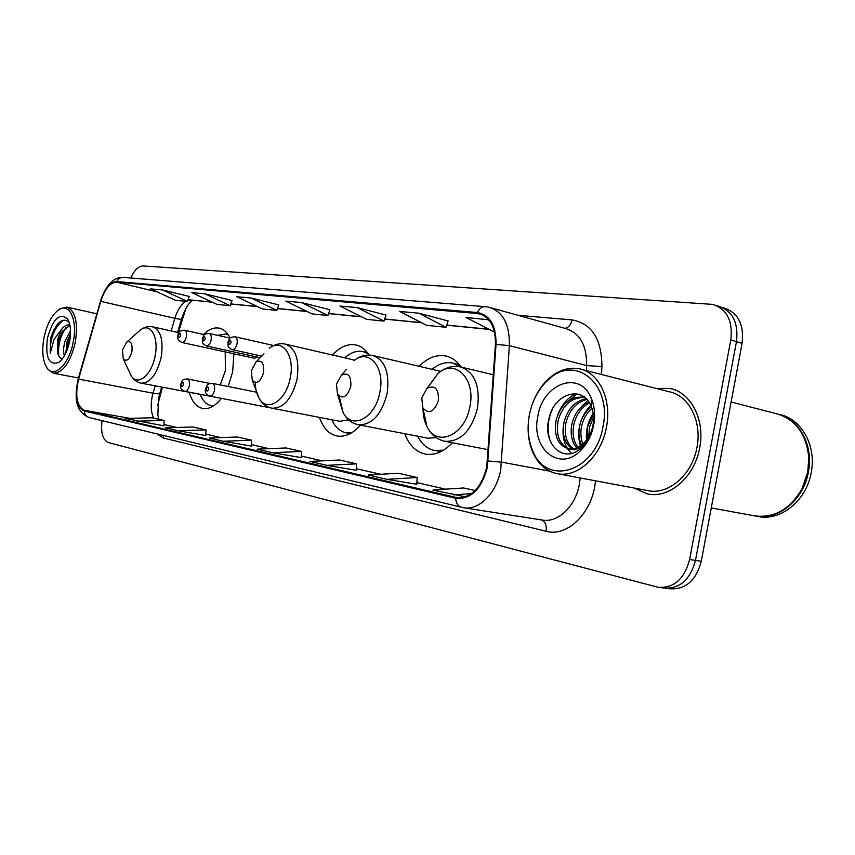 <?xml version="1.0" encoding="UTF-8"?>
<svg xmlns="http://www.w3.org/2000/svg" width="855" height="855" viewBox="0 0 855 855"><rect width="100%" height="100%" fill="white"/><g stroke="black" fill="none" stroke-linecap="round" stroke-linejoin="round"><path stroke-width="1.28" d="M228.178 386.535L232.667 371.818L233.885 353.799M230.155 338.11C227.377 332.445 223.711 329.122 219.158 328.128C213.942 327.198 208.716 329.314 203.49 334.487M369.104 355.049C365.491 349.449 361.034 346.072 355.712 344.928C347.696 343.55 339.991 346.884 332.595 354.921M461.251 367.105C456.998 361.024 451.803 357.315 445.658 355.99C436.381 354.365 427.532 357.807 419.11 366.314M162.429 387.283L157.651 405.441M185.888 308.409L178.406 332.552M404.736 433.709C409.064 445.166 415.936 451.953 425.341 454.069C434.693 455.619 443.713 451.846 452.38 442.751M319.417 417.379C323.019 427.928 328.854 434.126 336.945 435.965C345.014 437.29 352.859 433.677 360.457 425.149M189.35 392.488C191.958 401.679 196.404 407.012 202.678 408.466C209.015 409.481 215.246 406.125 221.381 398.409M254.501 358.277L257.237 357.069M209.977 383.435L187.298 378.904C189.201 379.652 189.885 381.929 189.35 385.733C188.41 389.485 186.903 391.355 184.83 391.344L258.798 405.591M666.066 588.293L669.86 588.764C685.625 589.726 696.098 580.545 701.282 561.233L742.087 343.357C744.245 324.569 738.25 312.791 724.11 308.024L722.015 307.351M102.034 420.649C100.633 432.651 102.75 439.951 108.371 442.559L658.158 587.31C673.922 588.261 684.406 579.006 689.622 559.533L730.79 339.948L736.454 341.658C738.635 322.795 732.649 310.985 718.499 306.218C732.649 310.985 738.635 322.795 736.454 341.658L695.478 560.388L736.454 341.658L742.087 343.357M662.23 587.642L664.025 588.037C679.789 588.999 690.274 579.776 695.478 560.388C690.274 579.776 679.789 588.999 664.025 588.037L660.188 587.556M699.679 447.838C705.364 419.88 690.84 392.178 669.754 388.416L656.084 388.416L669.754 388.416C690.84 392.178 705.364 419.88 699.679 447.838C694.698 477.069 669.219 498.871 647.502 493.966C669.219 498.871 694.698 477.069 699.679 447.838M486.73 467.3C481.215 488.152 471.191 498.251 456.634 497.567L84.356 410.368C76.8 406.296 74.877 395.876 78.607 379.096L100.762 301.355C104.738 288.99 110.028 282.588 116.611 282.161L479.142 313.678C490.3 317.12 495.729 327.401 495.408 344.522L486.73 467.3M487.339 467.418L496.039 344.437C496.231 325.605 490.011 314.971 477.389 312.524L116.74 281.541C109.985 281.979 104.567 288.541 100.484 301.216L78.339 378.936C74.524 396.122 76.49 406.809 84.239 410.988L455.704 498.283C470.923 499.609 481.472 489.327 487.339 467.418M136.886 421.162L164.128 420.478L152.243 417.796L125.183 418.448L163.904 425.854M205.734 435.537L178.118 430.76L205.98 429.905L205.734 435.537M251.338 446.064L223.123 441.233L251.616 440.197L251.338 446.064M386.888 479.334L417.176 477.507L398.312 473.253L368.195 474.985L386.888 479.334L416.791 484.272M326.781 465.344L356.492 463.827L339.456 459.99L309.916 461.422L326.781 465.344L356.15 470.261M301.259 457.607L272.456 452.712L301.569 451.451L301.259 457.607M633.94 487.991L647.502 493.966L633.94 487.991M730.79 339.948C732.981 321.01 727.007 309.168 712.856 304.391L143.063 265.937C138.435 266.065 134.363 270.095 130.868 278.003M205.98 429.905L193.048 426.998L165.368 427.789L178.118 430.76M475.145 490.578L463.57 487.97L432.908 490.043L465.569 496.819M251.616 440.197L237.498 437.012L209.186 437.984L223.123 441.233M301.569 451.451L286.094 447.967L257.163 449.153L272.456 452.712M232.058 300.5L204.879 293.81L191.819 292.624L216.978 304.401L230.198 305.727L232.068 300.458M189.222 296.45L162.61 289.973L150.619 288.894L175.275 300.244L187.427 301.452L189.244 296.407M386.054 315.078L357.251 307.608L339.969 306.047L366.592 319.353L384.002 321.095L386.065 315.035M448.095 320.956L418.811 313.187L399.67 311.455L426.72 325.36L445.979 327.283L448.116 320.903M488.9 319.823L465.954 317.451L494.564 332.135M278.762 304.925L251.017 297.989L236.739 296.696L262.41 308.944L276.838 310.386L278.773 304.882M301.58 302.563L285.912 301.142L312.075 313.903L327.882 315.484L329.88 309.713L301.58 302.563L327.882 315.484M356.492 463.827L356.15 470.282M417.176 477.507L416.791 484.293M453.738 494.885L471.607 493.613M164.128 420.478L163.904 425.876M357.251 307.608L384.002 321.095M418.811 313.187L445.979 327.283M487.286 319.385L489.498 320.572M251.017 297.989L276.838 310.386M204.879 293.81L230.198 305.727M162.61 289.973L187.427 301.452M529.373 414.878C526.926 428.505 528.219 440.838 533.231 451.878C547.382 486.73 595.796 471.329 603.01 426.624C612.308 383.66 574.774 353.863 548.461 379.62C538.703 388.523 532.344 400.279 529.373 414.878M528.636 419.677C527.172 432.224 528.764 443.531 533.402 453.62C538.81 464.703 546.698 471.372 557.054 473.627C577.296 478.276 601.418 456.324 606.441 427.276C612.105 399.467 598.853 372.182 579.166 368.783C568.725 366.913 558.775 370.023 549.316 378.145C541.343 385.295 535.454 394.593 531.66 406.029M557.054 473.627L648.015 490.631C668.407 495.237 692.283 474.771 696.953 447.389C702.276 421.205 688.681 395.202 668.877 391.676L581.678 369.435M711.264 507.923L754.452 515.832C774.438 518.387 790.394 509.163 802.321 488.152L807.793 471.778L808.777 457.564C806.308 433.645 795.385 418.993 776.009 413.606L731.1 401.978M754.986 515.939L755.083 515.95C777.665 520.973 803.679 500.175 808.413 471.917C813.757 445.455 799.126 418.747 777.815 414.044M755.083 515.95L757.915 516.473C780.487 521.486 806.479 500.741 811.213 472.537C816.664 445.594 801.285 418.523 779.407 414.493M587.054 439.395L587.62 426.677L593.317 414.354M588.657 436.937L589.533 427.105L593.552 417.283M581.592 445.049C578.771 439.064 578.194 432.384 579.872 424.978C581.753 417.4 585.59 411.319 591.382 406.724M582.864 444.002C580.63 438.273 580.278 432.074 581.817 425.405C583.473 418.565 586.851 412.858 591.949 408.273M576.772 447.774C571.546 441.693 569.975 433.517 572.059 423.257C574.923 412.815 580.524 405.698 588.849 401.925M577.937 447.272C573.32 441.105 572.016 433.25 574.026 423.695C576.633 413.938 581.795 407.033 589.512 402.951M572.262 448.864C564.492 443.542 561.799 434.426 564.172 421.526C568.041 408.305 575.415 400.728 586.263 398.804M573.374 448.725C566.245 443.136 563.84 434.212 566.149 421.964C569.761 409.449 576.665 401.946 586.883 399.445M568.297 448.704C573.716 449.559 578.878 447.71 583.783 443.168C588.422 438.583 591.468 432.694 592.921 425.512C594.15 418.726 593.627 412.441 591.35 406.649C582.95 384.066 553.848 393.76 549.017 418.352C542.337 442.591 561.746 463.025 578.835 449.912L581.945 447.304C586.605 442.762 590.025 436.991 592.184 429.969C590.078 436.606 586.936 441.757 582.779 445.434C577.777 449.634 572.946 450.724 568.297 448.704L568.094 448.672C557.61 445.006 553.645 435.366 556.199 419.773C561.158 403.891 570.157 396.367 583.196 397.19L584.948 397.607M569.035 448.822C559.288 444.6 555.675 435.067 558.197 420.211C563.028 404.629 571.845 397.083 584.681 397.564M593.68 425.138C595.411 415.434 594.642 406.574 591.382 398.569C580.267 369.51 542.807 383.168 537.859 416.235C530.57 447.935 559.02 472.644 580.363 450.841C587.118 444.194 591.553 435.623 593.68 425.138M592.184 429.969C590.046 437.92 586.38 444.258 581.186 449.003M550.887 442.666C546.751 432.16 547.2 421.152 552.245 409.63M564.728 403.934L576.997 393.856M579.936 408.23L587.738 400.429M557.385 415.829C561.286 405.131 567.442 397.757 575.853 393.695M571.407 453.396L567.346 448.501M567.1 448.084C563.295 441.18 562.163 433.122 563.691 423.909M581.785 449.409L581.475 448.747M581.165 448.031L580.748 446.994M580.363 445.904C576.345 430.877 579.797 417.304 590.709 405.185M586.541 440.079C585.707 430.61 587.919 421.686 593.167 413.307M421.772 397.906L422.872 408.006C428.996 414.59 434.158 412.11 438.369 400.557C438.797 388.704 434.981 384.665 426.955 388.416L421.772 397.906M336.421 384.29L337.522 394.176C342.791 399.541 347.205 397.009 350.785 386.578C351.384 375.944 348.284 372.117 341.487 375.078L336.421 384.29M339.189 396.186L343.122 412.58C351.929 430.418 375.559 417.956 379.898 392.114C385.316 367.105 368.719 348.028 353.874 360.725C359.752 355.979 366.015 354.227 372.662 355.477C384.974 359.912 389.784 372.609 387.101 393.557C381.522 414.803 371.914 425.192 358.298 424.732L428.045 438.22L436.125 437.6M417.721 436.221L418.384 437.493C422.391 444.728 427.789 449.067 434.554 450.5L443.488 450.2M434.554 450.5L441.415 451.365M459.808 365.149L453.855 363.311M461.23 367.062L452.68 363.022C445.872 361.751 439.181 363.685 432.609 368.815L431.989 369.317M251.263 370.707L252.3 380.24C256.767 384.547 260.519 382.025 263.543 372.662C264.259 363.161 261.78 359.56 256.094 361.868L251.263 370.707M255.271 382.506C255.389 388.822 256.66 394.059 259.065 398.216C266.867 413.018 286.329 400.803 290.283 377.739C295.103 355.381 282.139 337.875 269.378 348.263C274.348 344.426 279.606 343.037 285.153 344.084C295.702 348.028 299.667 359.699 297.059 379.096C291.983 398.751 283.593 408.455 271.911 408.198L339.724 421.301L348.594 419.805M331.761 419.762L333.29 422.755C336.613 428.344 340.889 431.69 346.125 432.78L351.523 432.887M346.125 432.78L350.432 433.506M367.436 352.677L363.696 351.726M368.184 353.681L362.873 351.533C357.614 350.539 352.356 351.982 347.087 355.872L344.832 357.721M354.633 360.126L285.666 344.202M122.436 350.155L123.291 358.929C126.679 361.932 129.543 359.517 131.884 351.662C132.685 343.731 130.986 340.525 126.764 342.043L122.436 350.155M179.016 332.691L152.671 326.834C160.793 330.083 163.636 340.237 161.189 357.283C156.839 374.522 150.149 383.147 141.096 383.168L207.07 395.651M220.227 384.942L225.41 370.632L225.218 351.907M200.177 394.572L202.464 399.2L205.788 403.079L209.732 405.356L213.494 405.922M228.285 334.807L225.87 334.016L217.619 335.342M44.033 337.522C41.713 350.507 42.611 360.489 46.726 367.458C53.662 379.118 69.095 364.861 73.199 342.171C77.923 320.026 69.33 301.965 58.546 309.916C51.781 314.982 46.95 324.184 44.033 337.522M46.223 366.656L47.527 368.986L53.234 373.186C62.885 373.004 70.238 362.787 75.261 342.566C78.254 322.538 75.432 310.718 66.797 307.105L59.882 308.826L57.905 310.365M64.414 355.819C63.217 352.153 63.377 347.387 64.916 341.508L70.516 330.468M69.811 334.989L65.835 353.104L67.011 341.936L70.505 333.792M69.757 324.911C66.925 324.494 64.178 325.979 61.517 329.378L57.445 339.969L57.606 352.837L58.61 340.204L62.843 330.906L69.95 325.338M69.308 322.763C65.343 318.477 60.929 319.588 56.045 326.108L50.573 338.655L50.231 353.286L54.079 339.328L61.261 329.741M69.576 341.594C71.307 331.772 70.655 324.248 67.598 319.022C59.679 312.364 52.957 318.712 47.453 338.067C45.187 357.55 48.927 365.684 58.685 362.467C63.73 358.64 67.353 351.683 69.576 341.594M57.606 352.837L57.734 353.468C58.6 356.802 60.064 358.459 62.126 358.448M50.231 353.286C49.825 338.837 54.089 327.85 63.024 320.347M58.91 356.45C57.616 346.532 60 336.817 66.049 327.294M66.989 350.465L70.334 336.4M50.84 337.426L53.972 329.506M57.456 351.929L61.624 332.852M701.282 561.233L689.622 559.533M78.607 379.096L153.045 393.193L152.062 397.233C150.555 405.569 151.079 412.527 153.633 418.106M155.172 385.883L153.045 393.193C157.587 394.005 159.864 393.995 159.874 393.14L161.627 387.133M455.875 497.407L458.13 497.77M595.475 480.809C593.049 512.231 567.496 537.506 546.056 531.265L163.391 438.006L163.508 435.473M163.391 438.006L157.074 433.923M477.389 312.524C479.292 308.516 481.953 306.56 485.362 306.667L488.996 307.234C502.932 311.519 509.73 324.312 509.388 345.623L500.688 469.983C496.552 493.421 478.511 511.044 463.079 507.635L461.518 507.314C457.97 506.203 456.036 503.189 455.704 498.283M464.158 507.806L541.846 519.979C557.481 523.367 575.468 506.705 579.359 484.368L580.203 477.956M488.173 460.984L501.693 462.138L549.69 471.137M116.74 281.541C118.289 278.677 120.544 277.298 123.505 277.415C113.854 276.817 106.148 284.715 100.377 301.078L100.409 300.96M100.484 301.216L78.297 378.573M586.391 370.632L586.68 365.598L509.388 345.623L496.039 344.437M78.339 378.936L78.243 378.744C74.898 394.679 73.754 411.18 89.422 417.614L463.079 507.635M84.239 410.988C84.634 414.483 86.366 416.695 89.422 417.614M517.991 315.292L572.113 319.909C591.778 323.521 601.717 339.061 601.931 366.538L601.482 374.479M601.931 366.538L586.68 365.598C586.787 345.217 579.786 332.873 565.657 328.544L491.336 307.886M564.856 328.32C568.511 327.711 570.926 324.9 572.113 319.909M546.056 531.265C546.826 525.43 545.298 521.646 541.471 519.926M116.611 282.161L157.085 291.865M188.186 299.325L191.05 300.02L187.79 300.447M185.93 301.302C181.1 304.38 177.402 310.055 174.858 318.317L171.182 330.949M100.762 301.355L174.858 318.317C179.379 319.321 181.602 319.524 181.527 318.926C185.075 308.719 188.837 302.51 192.813 300.287M84.356 410.368L129.875 418.33M163.957 424.54L176.718 427.468M220.857 437.589L205.788 434.126L220.804 437.589M269.101 448.661L251.402 444.6L269.036 448.661M322.111 460.834L301.345 456.068L322.046 460.834M356.236 468.69L380.571 474.269M445.573 489.178L416.887 482.594L445.508 489.188M477.218 313.39L482.701 314.886M487.949 329.143L446.716 325.092M421.365 322.613L384.707 319.011M361.323 316.713L328.577 313.507M306.892 311.38L277.501 308.495M257.323 306.518L230.839 303.92M211.997 302.072L191.05 300.02L212.264 302.2M423.033 408.305C423.001 415.263 424.304 421.333 426.966 426.549C436.659 447.806 465.163 435.409 469.908 406.531C475.968 378.68 455.01 358.063 438.027 373.464L427.415 388.074M488.301 449.698L444.814 441.287C460.514 441.992 471.415 430.92 477.518 408.07C480.264 385.573 474.536 371.85 460.321 366.88C452.348 365.406 444.921 367.597 438.027 373.464L426.955 388.416M341.487 375.078L346.211 369.606M440.229 451.942L438.262 451.173L440.314 451.9M459.028 364.209L457.511 364.059L458.953 364.123M256.094 361.868L263.981 353.799M129.415 371.978L131.21 375.805C137.42 386.706 151.688 375.281 155.086 356.075C159.094 337.372 150.501 322.271 140.68 329.784L137.762 332.36M256.575 392.21L212.264 383.35C214.274 384.13 215.011 386.471 214.466 390.372C213.494 394.219 211.922 396.132 209.742 396.111L270.415 407.835M208.524 389.228C208.289 386.342 207.53 386.204 206.226 388.801C206.461 391.686 207.22 391.825 208.524 389.228M183.579 384.622C183.365 381.811 182.639 381.683 181.378 384.216C181.591 387.026 182.318 387.155 183.579 384.622M237.07 343.667C236.055 347.654 234.398 349.642 232.111 349.62C226.372 346.296 228.413 346.104 227.986 342.16C230.081 338.227 228.285 337.49 234.869 336.752C236.878 337.522 237.615 339.83 237.07 343.667M228.67 342.214C228.926 345.089 229.717 345.196 231.053 342.534C230.797 339.659 230.006 339.553 228.67 342.214M211.1 340.14C210.106 344.031 208.524 345.965 206.354 345.954C200.818 342.77 202.742 342.556 202.346 338.676C204.366 334.839 202.678 334.113 209.037 333.407C210.95 334.155 211.634 336.4 211.1 340.14M202.977 338.73C203.201 341.54 203.96 341.637 205.243 339.04C205.018 336.239 204.26 336.133 202.977 338.73M186.39 336.795C185.428 340.579 183.911 342.481 181.848 342.481C178.054 340.461 176.761 338.088 177.947 335.374C178.032 332.125 180.202 330.415 184.456 330.222C186.272 330.949 186.924 333.129 186.39 336.795M178.535 335.427C178.738 338.153 179.454 338.249 180.694 335.716C180.48 332.98 179.764 332.884 178.535 335.427M219.692 328.256L219.158 328.128M356.685 345.153L355.712 344.928M447.047 356.332L445.658 355.99M675.471 389.88L669.754 388.416M158.592 398.398L159.778 393.46M456.634 497.567L457.361 497.685M485.362 306.667L123.505 277.415M716.372 305.534L718.499 306.218M479.142 313.678L480.895 314.148M488.237 329.293L446.673 325.21M421.654 322.752L384.675 319.129M361.612 316.863L328.534 313.614M307.169 311.519L277.469 308.602M257.601 306.646L230.807 304.017M181.474 319.139L177.605 332.381M163.957 424.518L176.782 427.468M356.236 468.668L380.625 474.269M158.581 398.409L157.854 414.761L158.752 419.26M533.231 451.878L533.402 453.62M591.35 406.649L591.382 398.569M583.783 443.168L582.779 445.434M581.945 447.304L580.363 450.841M548.461 379.62L549.316 378.145M422.872 408.006L426.966 426.549C430.941 434.607 436.894 439.513 444.814 441.287M493.367 374.768L461.39 367.137M337.522 394.176L343.122 412.58C346.628 419.228 351.694 423.278 358.298 424.732M418.052 436.285L418.384 437.493M432.17 369.36L432.609 368.815M440.731 371.348L373.421 355.648M456.837 364.038L457.511 364.059M252.3 380.24L259.065 398.216C262.111 403.667 266.397 407.001 271.911 408.198M332.264 419.858L333.29 422.755M345.26 357.818L347.087 355.872M123.291 358.929L131.21 375.805C133.626 379.812 136.918 382.271 141.096 383.168M200.359 394.615L202.464 399.2M213.184 406.114L211.164 405.73M228.082 334.519L226.319 334.113M152.671 326.834C148.471 326.044 144.474 327.016 140.68 329.784L126.764 342.043M46.726 367.458L47.527 368.986M78.468 377.985L53.234 373.186M68.977 321.801L67.598 319.022M60.855 360.618L58.685 362.467M96.765 313.774L66.797 307.105M58.546 309.916L59.882 308.826M212.264 383.35C205.799 384.141 207.509 385.049 205.574 388.694C204.698 392.306 206.076 394.786 209.742 396.111M187.298 378.904C181.046 379.652 182.649 380.539 180.79 384.109C179.881 387.561 181.228 389.976 184.83 391.344M261.716 356.118L232.111 349.62M273.75 345.548L234.869 336.752M260.155 357.711L206.354 345.954M230.113 338.153L209.037 333.407M254.566 358.288L181.848 342.481M204.473 334.711L184.456 330.222"/></g></svg>

